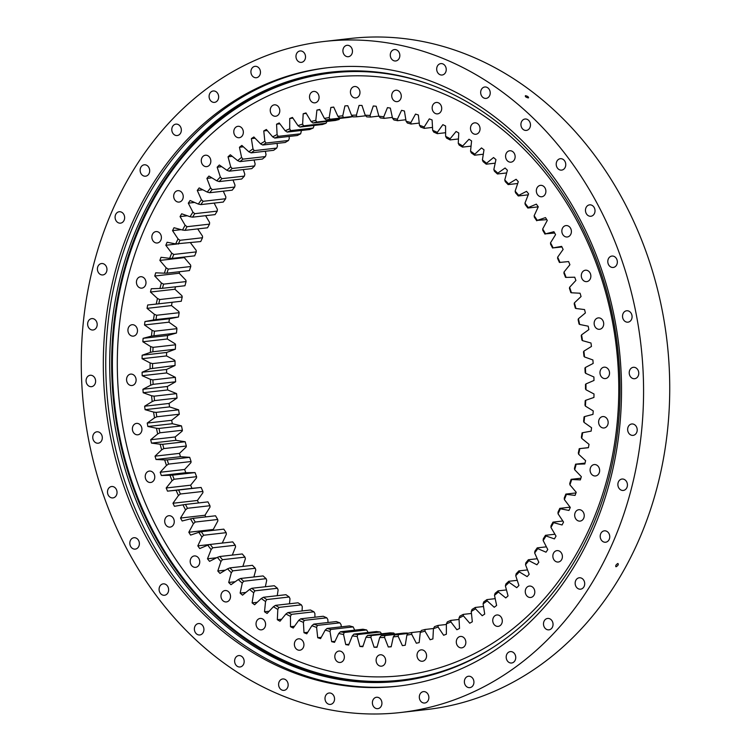 <?xml version="1.0" encoding="UTF-8"?>
<svg xmlns="http://www.w3.org/2000/svg" width="751" height="751" viewBox="0 0 751 751"><rect width="100%" height="100%" fill="white"/><g stroke="black" fill="none" stroke-linecap="round" stroke-linejoin="round"><path stroke-width="1.13" d="M291.435 614.356L313.927 611.802A259.996 215.856 83.5 0 1 310.473 610L287.98 612.553A259.996 215.856 -96.5 0 0 291.435 614.356L290.459 616.355A261.761 217.321 83.5 0 1 285.924 613.989L279.992 621.227A271.468 225.384 83.5 0 1 277.335 619.716L277.823 609.408A261.761 217.321 83.5 0 1 273.411 606.705L267.093 613.464A271.468 225.384 83.5 0 1 265.798 612.619A271.468 225.384 83.5 0 1 264.512 611.765L269.177 611.23M227.891 591.234A5.736 4.769 83.5 0 1 230.444 597.42A5.736 4.769 83.5 0 1 226.38 601.936A5.736 4.769 83.5 0 1 223.573 601.222A5.736 4.769 83.5 0 1 221.019 595.045A5.736 4.769 83.5 0 1 225.084 590.53A5.736 4.769 83.5 0 1 227.891 591.234M197.128 556.641A5.736 4.769 83.5 0 1 199.682 562.828A5.736 4.769 83.5 0 1 195.617 567.343A5.736 4.769 83.5 0 1 192.81 566.63A5.736 4.769 83.5 0 1 190.256 560.453A5.736 4.769 83.5 0 1 194.321 555.937A5.736 4.769 83.5 0 1 197.128 556.641M171.632 516.416A5.736 4.769 83.5 0 1 174.185 522.602A5.736 4.769 83.5 0 1 170.12 527.118A5.736 4.769 83.5 0 1 167.313 526.404A5.736 4.769 83.5 0 1 164.76 520.227A5.736 4.769 83.5 0 1 168.825 515.712A5.736 4.769 83.5 0 1 171.632 516.416M152.162 471.788A5.736 4.769 83.5 0 1 154.715 477.974A5.736 4.769 83.5 0 1 150.651 482.489A5.736 4.769 83.5 0 1 147.844 481.776A5.736 4.769 83.5 0 1 145.29 475.599A5.736 4.769 83.5 0 1 149.355 471.084A5.736 4.769 83.5 0 1 152.162 471.788M139.32 424.108A5.736 4.769 83.5 0 1 141.873 430.285A5.736 4.769 83.5 0 1 137.809 434.801A5.736 4.769 83.5 0 1 135.002 434.097A5.736 4.769 83.5 0 1 132.448 427.91A5.736 4.769 83.5 0 1 136.513 423.395A5.736 4.769 83.5 0 1 139.32 424.108M133.5 374.824A5.736 4.769 83.5 0 1 136.044 381.001A5.736 4.769 83.5 0 1 131.988 385.516A5.736 4.769 83.5 0 1 129.172 384.812A5.736 4.769 83.5 0 1 126.628 378.626A5.736 4.769 83.5 0 1 130.683 374.111A5.736 4.769 83.5 0 1 133.5 374.824M134.861 325.427A5.736 4.769 83.5 0 1 137.414 331.613A5.736 4.769 83.5 0 1 133.349 336.129A5.736 4.769 83.5 0 1 130.543 335.415A5.736 4.769 83.5 0 1 127.989 329.238A5.736 4.769 83.5 0 1 132.054 324.723A5.736 4.769 83.5 0 1 134.861 325.427M143.375 277.438A5.736 4.769 83.5 0 1 145.929 283.615A5.736 4.769 83.5 0 1 141.864 288.131A5.736 4.769 83.5 0 1 139.057 287.426A5.736 4.769 83.5 0 1 136.504 281.24A5.736 4.769 83.5 0 1 140.568 276.725A5.736 4.769 83.5 0 1 143.375 277.438M158.79 232.294A5.736 4.769 83.5 0 1 161.334 238.471A5.736 4.769 83.5 0 1 157.278 242.986A5.736 4.769 83.5 0 1 154.462 242.282A5.736 4.769 83.5 0 1 151.918 236.105A5.736 4.769 83.5 0 1 155.973 231.59A5.736 4.769 83.5 0 1 158.79 232.294M180.615 191.374A5.736 4.769 83.5 0 1 183.169 197.56A5.736 4.769 83.5 0 1 179.104 202.075A5.736 4.769 83.5 0 1 176.297 201.362A5.736 4.769 83.5 0 1 173.744 195.185A5.736 4.769 83.5 0 1 177.809 190.67A5.736 4.769 83.5 0 1 180.615 191.374M208.215 155.926A5.736 4.769 83.5 0 1 210.759 162.113A5.736 4.769 83.5 0 1 206.703 166.628A5.736 4.769 83.5 0 1 203.887 165.915A5.736 4.769 83.5 0 1 201.343 159.738A5.736 4.769 83.5 0 1 205.399 155.222A5.736 4.769 83.5 0 1 208.215 155.926M240.724 127.022A5.736 4.769 83.5 0 1 243.277 133.209A5.736 4.769 83.5 0 1 239.212 137.724A5.736 4.769 83.5 0 1 236.405 137.011A5.736 4.769 83.5 0 1 233.852 130.834A5.736 4.769 83.5 0 1 237.917 126.318A5.736 4.769 83.5 0 1 240.724 127.022M277.175 105.544A5.736 4.769 83.5 0 1 279.729 111.73A5.736 4.769 83.5 0 1 275.664 116.245A5.736 4.769 83.5 0 1 272.857 115.532A5.736 4.769 83.5 0 1 270.304 109.355A5.736 4.769 83.5 0 1 274.368 104.84A5.736 4.769 83.5 0 1 277.175 105.544M316.453 92.148A5.736 4.769 83.5 0 1 319.006 98.325A5.736 4.769 83.5 0 1 314.941 102.84A5.736 4.769 83.5 0 1 312.125 102.136A5.736 4.769 83.5 0 1 309.581 95.95A5.736 4.769 83.5 0 1 313.646 91.434A5.736 4.769 83.5 0 1 316.453 92.148M357.363 87.229A5.736 4.769 83.5 0 1 359.907 93.406A5.736 4.769 83.5 0 1 355.852 97.921A5.736 4.769 83.5 0 1 353.036 97.217A5.736 4.769 83.5 0 1 350.492 91.031A5.736 4.769 83.5 0 1 354.547 86.515A5.736 4.769 83.5 0 1 357.363 87.229M398.659 90.937A5.736 4.769 83.5 0 1 401.212 97.123A5.736 4.769 83.5 0 1 397.148 101.638A5.736 4.769 83.5 0 1 394.341 100.925A5.736 4.769 83.5 0 1 391.787 94.748A5.736 4.769 83.5 0 1 395.852 90.233A5.736 4.769 83.5 0 1 398.659 90.937M439.091 103.178A5.736 4.769 83.5 0 1 441.644 109.355A5.736 4.769 83.5 0 1 437.58 113.87A5.736 4.769 83.5 0 1 434.773 113.166A5.736 4.769 83.5 0 1 432.219 106.98A5.736 4.769 83.5 0 1 436.284 102.465A5.736 4.769 83.5 0 1 439.091 103.178M477.439 123.558A5.736 4.769 83.5 0 1 479.983 129.735A5.736 4.769 83.5 0 1 475.918 134.251A5.736 4.769 83.5 0 1 473.111 133.547A5.736 4.769 83.5 0 1 470.558 127.37A5.736 4.769 83.5 0 1 474.623 122.854A5.736 4.769 83.5 0 1 477.439 123.558M512.52 151.467A5.736 4.769 83.5 0 1 515.073 157.654A5.736 4.769 83.5 0 1 511.009 162.169A5.736 4.769 83.5 0 1 508.192 161.456A5.736 4.769 83.5 0 1 505.648 155.279A5.736 4.769 83.5 0 1 509.704 150.763A5.736 4.769 83.5 0 1 512.52 151.467M543.273 186.06A5.736 4.769 83.5 0 1 545.827 192.247A5.736 4.769 83.5 0 1 541.762 196.762A5.736 4.769 83.5 0 1 538.955 196.049A5.736 4.769 83.5 0 1 536.402 189.872A5.736 4.769 83.5 0 1 540.467 185.356A5.736 4.769 83.5 0 1 543.273 186.06M568.779 226.286A5.736 4.769 83.5 0 1 571.333 232.472A5.736 4.769 83.5 0 1 567.268 236.987A5.736 4.769 83.5 0 1 564.452 236.274A5.736 4.769 83.5 0 1 561.908 230.097A5.736 4.769 83.5 0 1 565.972 225.582A5.736 4.769 83.5 0 1 568.779 226.286M588.249 270.923A5.736 4.769 83.5 0 1 590.793 277.1A5.736 4.769 83.5 0 1 586.728 281.616A5.736 4.769 83.5 0 1 583.921 280.912A5.736 4.769 83.5 0 1 581.368 274.725A5.736 4.769 83.5 0 1 585.433 270.21A5.736 4.769 83.5 0 1 588.249 270.923M601.082 318.602A5.736 4.769 83.5 0 1 603.635 324.779A5.736 4.769 83.5 0 1 599.57 329.295A5.736 4.769 83.5 0 1 596.763 328.591A5.736 4.769 83.5 0 1 594.21 322.414A5.736 4.769 83.5 0 1 598.275 317.898A5.736 4.769 83.5 0 1 601.082 318.602M606.911 367.887A5.736 4.769 83.5 0 1 609.465 374.064A5.736 4.769 83.5 0 1 605.4 378.579A5.736 4.769 83.5 0 1 602.593 377.875A5.736 4.769 83.5 0 1 600.04 371.698A5.736 4.769 83.5 0 1 604.104 367.183A5.736 4.769 83.5 0 1 606.911 367.887M605.55 417.274A5.736 4.769 83.5 0 1 608.094 423.461A5.736 4.769 83.5 0 1 604.039 427.976A5.736 4.769 83.5 0 1 601.222 427.263A5.736 4.769 83.5 0 1 598.678 421.086A5.736 4.769 83.5 0 1 602.734 416.57A5.736 4.769 83.5 0 1 605.55 417.274M597.026 465.273A5.736 4.769 83.5 0 1 599.58 471.45A5.736 4.769 83.5 0 1 595.515 475.965A5.736 4.769 83.5 0 1 592.708 475.261A5.736 4.769 83.5 0 1 590.155 469.084A5.736 4.769 83.5 0 1 594.219 464.569A5.736 4.769 83.5 0 1 597.026 465.273M581.621 510.417A5.736 4.769 83.5 0 1 584.175 516.594A5.736 4.769 83.5 0 1 580.11 521.11A5.736 4.769 83.5 0 1 577.303 520.405A5.736 4.769 83.5 0 1 574.75 514.219A5.736 4.769 83.5 0 1 578.814 509.704A5.736 4.769 83.5 0 1 581.621 510.417M559.786 551.328A5.736 4.769 83.5 0 1 562.339 557.514A5.736 4.769 83.5 0 1 558.275 562.03A5.736 4.769 83.5 0 1 555.468 561.316A5.736 4.769 83.5 0 1 552.914 555.139A5.736 4.769 83.5 0 1 556.979 550.624A5.736 4.769 83.5 0 1 559.786 551.328M532.196 586.784A5.736 4.769 83.5 0 1 534.75 592.961A5.736 4.769 83.5 0 1 530.685 597.477A5.736 4.769 83.5 0 1 527.878 596.773A5.736 4.769 83.5 0 1 525.325 590.586A5.736 4.769 83.5 0 1 529.389 586.071A5.736 4.769 83.5 0 1 532.196 586.784M499.678 615.679A5.736 4.769 83.5 0 1 502.231 621.866A5.736 4.769 83.5 0 1 498.166 626.381A5.736 4.769 83.5 0 1 495.36 625.667A5.736 4.769 83.5 0 1 492.806 619.491A5.736 4.769 83.5 0 1 496.871 614.975A5.736 4.769 83.5 0 1 499.678 615.679M463.236 637.158A5.736 4.769 83.5 0 1 465.78 643.344A5.736 4.769 83.5 0 1 461.724 647.86A5.736 4.769 83.5 0 1 458.908 647.146A5.736 4.769 83.5 0 1 456.364 640.969A5.736 4.769 83.5 0 1 460.419 636.454A5.736 4.769 83.5 0 1 463.236 637.158M423.958 650.563A5.736 4.769 83.5 0 1 426.512 656.74A5.736 4.769 83.5 0 1 422.447 661.255A5.736 4.769 83.5 0 1 419.631 660.551A5.736 4.769 83.5 0 1 417.087 654.374A5.736 4.769 83.5 0 1 421.151 649.859A5.736 4.769 83.5 0 1 423.958 650.563M383.048 655.482A5.736 4.769 83.5 0 1 385.601 661.659A5.736 4.769 83.5 0 1 381.536 666.175A5.736 4.769 83.5 0 1 378.729 665.47A5.736 4.769 83.5 0 1 376.176 659.294A5.736 4.769 83.5 0 1 380.241 654.778A5.736 4.769 83.5 0 1 383.048 655.482M341.752 651.765A5.736 4.769 83.5 0 1 344.296 657.951A5.736 4.769 83.5 0 1 340.241 662.466A5.736 4.769 83.5 0 1 337.424 661.753A5.736 4.769 83.5 0 1 334.88 655.576A5.736 4.769 83.5 0 1 338.936 651.061A5.736 4.769 83.5 0 1 341.752 651.765M301.32 639.533A5.736 4.769 83.5 0 1 303.864 645.71A5.736 4.769 83.5 0 1 299.799 650.225A5.736 4.769 83.5 0 1 296.992 649.521A5.736 4.769 83.5 0 1 294.439 643.344A5.736 4.769 83.5 0 1 298.504 638.829A5.736 4.769 83.5 0 1 301.32 639.533M262.972 619.153A5.736 4.769 83.5 0 1 265.525 625.33A5.736 4.769 83.5 0 1 261.461 629.845A5.736 4.769 83.5 0 1 258.654 629.141A5.736 4.769 83.5 0 1 256.1 622.955A5.736 4.769 83.5 0 1 260.165 618.439A5.736 4.769 83.5 0 1 262.972 619.153M194.687 255.838A259.996 215.856 83.5 0 1 196.264 251.895L173.772 254.448A259.996 215.856 -96.5 0 0 172.195 258.391L194.687 255.838M189.421 270.585A259.996 215.856 83.5 0 1 190.782 266.521L168.29 269.083A259.996 215.856 -96.5 0 0 166.929 273.148L189.421 270.585M184.953 285.737A259.996 215.856 83.5 0 1 186.088 281.569L163.596 284.131A259.996 215.856 -96.5 0 0 162.46 288.3L184.953 285.737M181.291 301.245A259.996 215.856 83.5 0 1 182.202 296.983L159.71 299.546A259.996 215.856 -96.5 0 0 158.799 303.798L181.291 301.245M178.466 317.025A259.996 215.856 83.5 0 1 179.151 312.698L156.659 315.26A259.996 215.856 -96.5 0 0 155.973 319.588L178.466 317.025L169.407 318.771A271.468 225.384 83.5 0 0 168.956 322.179L176.532 327.567L176.936 328.656A259.996 215.856 83.5 0 0 176.476 333.04L151.477 336.11A261.761 217.321 83.5 0 1 152.077 330.346L154.443 331.219A259.996 215.856 -96.5 0 0 153.983 335.603M154.443 331.219L176.936 328.656M175.34 349.215A259.996 215.856 83.5 0 1 175.565 344.793L153.073 347.347A259.996 215.856 -96.5 0 0 152.847 351.768L175.34 349.215L166.609 352.463A271.468 225.384 83.5 0 0 166.525 355.927L174.561 360.161L175.039 361.043A259.996 215.856 83.5 0 0 175.049 365.484L150.116 368.779A261.761 217.321 83.5 0 1 150.106 362.94L152.547 363.597A259.996 215.856 -96.5 0 0 152.556 368.037M152.547 363.597L175.039 361.043M175.621 381.78A259.996 215.856 83.5 0 1 175.377 377.34L152.885 379.893A259.996 215.856 -96.5 0 0 153.129 384.343L175.621 381.78L167.37 386.483A271.468 225.384 83.5 0 0 167.651 389.947L176.569 393.618A259.996 215.856 83.5 0 0 177.039 398.049L154.546 400.612L152.19 401.569A261.761 217.321 83.5 0 1 151.571 395.739L154.077 396.181A259.996 215.856 -96.5 0 0 154.546 400.612M154.077 396.181L176.569 393.618M179.311 414.223A259.996 215.856 83.5 0 1 178.607 409.83L156.114 412.383A259.996 215.856 -96.5 0 0 156.818 416.786L179.311 414.223L171.679 420.297A271.468 225.384 83.5 0 0 172.317 423.714L181.479 425.892A259.996 215.856 83.5 0 0 182.409 430.239L159.916 432.792L157.672 433.965A261.761 217.321 83.5 0 1 156.452 428.239L158.987 428.445A259.996 215.856 -96.5 0 0 159.916 432.792M158.987 428.445L181.479 425.892M196.612 476.688A259.996 215.856 83.5 0 1 195.025 472.595L172.533 475.148A259.996 215.856 -96.5 0 0 174.119 479.251L196.612 476.688L196.518 477.908L190.632 485.193A271.468 225.384 83.5 0 0 191.956 488.357L201.118 487.455A259.996 215.856 83.5 0 0 202.911 491.436L180.418 493.998L178.447 495.519A261.761 217.321 83.5 0 1 176.081 490.281L178.625 490.018A259.996 215.856 -96.5 0 0 180.418 493.998M186.342 446.028A259.996 215.856 83.5 0 1 185.187 441.748L162.695 444.301A259.996 215.856 -96.5 0 0 163.849 448.582L186.342 446.028L186.107 447.07L179.48 453.379A271.468 225.384 83.5 0 0 180.465 456.692L189.712 457.331L167.22 459.894A259.996 215.856 -96.5 0 0 168.59 464.09L191.083 461.527A259.996 215.856 83.5 0 1 189.712 457.331M178.625 490.018L201.118 487.455M209.951 505.723A259.996 215.856 83.5 0 1 207.961 501.875L185.469 504.437A259.996 215.856 -96.5 0 0 187.459 508.286L209.951 505.723L210.017 507.103L204.967 515.261A271.468 225.384 83.5 0 0 205.868 516.885M217.715 519.485A259.996 215.856 83.5 0 1 215.528 515.787L193.035 518.35A259.996 215.856 -96.5 0 0 195.222 522.048L217.715 519.485L217.856 520.931L213.265 529.474A271.468 225.384 83.5 0 0 213.763 530.281M226.164 532.675A259.996 215.856 83.5 0 1 223.798 529.145L201.306 531.699A259.996 215.856 -96.5 0 0 203.671 535.238L226.164 532.675L226.389 534.186L222.268 543.067M235.26 545.235A259.996 215.856 83.5 0 1 232.716 541.884L210.224 544.437A259.996 215.856 -96.5 0 0 212.768 547.798L235.26 545.235L235.579 546.812L232.303 555.092M244.976 557.129A259.996 215.856 83.5 0 1 242.273 553.956L219.78 556.51A259.996 215.856 -96.5 0 0 222.484 559.683L244.976 557.129L245.38 558.744L242.845 566.404M255.274 568.282A259.996 215.856 83.5 0 1 252.411 565.315L229.919 567.878A259.996 215.856 -96.5 0 0 232.782 570.844L255.274 568.282L255.772 569.953L253.876 576.975M266.107 578.674A259.996 215.856 83.5 0 1 263.103 575.923L240.611 578.486A259.996 215.856 -96.5 0 0 243.615 581.236L266.107 578.674L266.699 580.382L265.347 586.747M277.429 588.258A259.996 215.856 83.5 0 1 274.293 585.733L251.801 588.286A259.996 215.856 -96.5 0 0 254.936 590.821L277.429 588.258L278.123 589.995L277.232 595.693M462.503 147.112A259.996 215.856 -96.5 0 0 459.143 145.065L458.26 143.291A261.761 217.321 83.5 0 1 462.682 145.994L462.503 147.112L471.046 146.145M450.065 139.921A259.996 215.856 -96.5 0 0 446.61 138.118L445.625 136.344A261.761 217.321 83.5 0 1 450.168 138.71L450.065 139.921L458.467 138.963M437.298 133.659A259.996 215.856 -96.5 0 0 433.768 132.11L432.679 130.336A261.761 217.321 83.5 0 1 437.326 132.364L437.298 133.659L445.606 132.711M424.259 128.355A259.996 215.856 -96.5 0 0 420.673 127.079L419.49 125.304A261.761 217.321 83.5 0 1 424.212 126.985L424.259 128.355L432.52 127.417M411.013 124.028A259.996 215.856 -96.5 0 0 407.371 123.014L406.084 121.258A261.761 217.321 83.5 0 1 410.881 122.582L411.013 124.028L419.246 123.089M397.598 120.695A259.996 215.856 -96.5 0 0 393.918 119.963L392.538 118.226A261.761 217.321 83.5 0 1 397.382 119.193L397.598 120.695L405.84 119.756M384.061 118.367A259.996 215.856 -96.5 0 0 380.363 117.916L378.889 116.208A261.761 217.321 83.5 0 1 383.761 116.809L384.061 118.367L392.36 117.428M370.478 117.062A259.996 215.856 -96.5 0 0 366.77 116.884L365.202 115.213A261.761 217.321 83.5 0 1 370.083 115.447L370.478 117.062L378.861 116.114M356.885 116.781A259.996 215.856 -96.5 0 0 353.177 116.884L351.524 115.26A261.761 217.321 83.5 0 1 356.396 115.128L356.885 116.781L365.728 115.776M343.329 117.522A259.996 215.856 -96.5 0 0 339.659 117.907L337.912 116.33A261.761 217.321 83.5 0 1 342.747 115.832L343.329 117.522L352.745 116.452M322.479 124.488A259.996 215.856 83.5 0 1 326 123.286L303.507 125.849A259.996 215.856 -96.5 0 0 299.987 127.05L322.479 124.488M316.593 122.066L339.086 119.503A259.996 215.856 83.5 0 0 335.5 120.442L313.007 122.995L311.092 121.54A261.761 217.321 83.5 0 1 315.814 120.31L316.593 122.066A259.996 215.856 -96.5 0 0 313.007 122.995M329.886 119.287L352.379 116.734A259.996 215.856 83.5 0 0 348.736 117.391L326.244 119.944L324.413 118.423A261.761 217.321 83.5 0 1 329.21 117.56L329.886 119.287A259.996 215.856 -96.5 0 0 326.244 119.944M297.312 135.518A259.996 215.856 83.5 0 1 300.663 133.791L278.17 136.353A259.996 215.856 -96.5 0 0 274.819 138.081L297.312 135.518M290.684 130.618L313.176 128.055A259.996 215.856 83.5 0 0 309.731 129.529L287.239 132.082L285.173 130.768A261.761 217.321 83.5 0 1 289.708 128.834L290.684 130.618A259.996 215.856 -96.5 0 0 287.239 132.082M285.258 142.465A259.996 215.856 83.5 0 1 288.506 140.475L266.014 143.037A259.996 215.856 -96.5 0 0 262.766 145.018L285.258 142.465M273.627 150.313A259.996 215.856 83.5 0 1 276.753 148.078L254.26 150.641A259.996 215.856 -96.5 0 0 251.134 152.866L273.627 150.313M262.456 159.043A259.996 215.856 83.5 0 1 265.45 156.574L242.958 159.137A259.996 215.856 -96.5 0 0 239.963 161.606L262.456 159.043M251.801 168.618A259.996 215.856 83.5 0 1 254.655 165.924L232.162 168.487A259.996 215.856 -96.5 0 0 229.308 171.181L251.801 168.618M241.691 179.01A259.996 215.856 83.5 0 1 244.394 176.1L221.902 178.663A259.996 215.856 -96.5 0 0 219.198 181.573L241.691 179.01M232.172 190.163A259.996 215.856 83.5 0 1 234.706 187.055L212.214 189.609A259.996 215.856 -96.5 0 0 209.679 192.725L232.172 190.163M223.291 202.047A259.996 215.856 83.5 0 1 225.647 198.743L203.155 201.296A259.996 215.856 -96.5 0 0 200.799 204.61L223.291 202.047M215.068 214.608A259.996 215.856 83.5 0 1 217.236 211.115L194.744 213.678A259.996 215.856 -96.5 0 0 192.575 217.161L215.068 214.608M207.539 227.788A259.996 215.856 83.5 0 1 209.52 224.136L187.027 226.699A259.996 215.856 -96.5 0 0 185.046 230.35L207.539 227.788M180.024 240.301L202.517 237.748A259.996 215.856 83.5 0 0 200.742 241.55L175.706 243.915A261.761 217.321 83.5 0 1 178.043 238.912L180.024 240.301A259.996 215.856 -96.5 0 0 178.25 244.113M571.117 479.335L571.708 479.514A261.761 217.321 83.5 0 1 569.925 484.855L569.756 483.391A259.996 215.856 -96.5 0 0 571.117 479.335L580.87 478.218M575.585 464.174L576.186 464.24A261.761 217.321 83.5 0 1 574.684 469.722L574.449 468.342A259.996 215.856 -96.5 0 0 575.585 464.174L585.02 463.104M579.246 448.676L579.828 448.619A261.761 217.321 83.5 0 1 578.627 454.224L578.326 452.928A259.996 215.856 -96.5 0 0 579.246 448.676L588.418 447.634M581.387 437.213A259.996 215.856 -96.5 0 0 582.072 432.886L582.645 432.707A261.761 217.321 83.5 0 1 581.734 438.406L581.387 437.213M583.602 421.255A259.996 215.856 -96.5 0 0 584.062 416.871L584.607 416.58A261.761 217.321 83.5 0 1 584.006 422.353L583.602 421.255M584.973 405.127A259.996 215.856 -96.5 0 0 585.198 400.705L585.714 400.292A261.761 217.321 83.5 0 1 585.423 406.113L584.973 405.127M585.489 388.877A259.996 215.856 -96.5 0 0 585.48 384.437L585.968 383.911A261.761 217.321 83.5 0 1 585.977 389.76L585.489 388.877M585.151 372.58A259.996 215.856 -96.5 0 0 584.916 368.131L585.358 367.502A261.761 217.321 83.5 0 1 585.677 373.35L585.151 372.58M583.968 356.293A259.996 215.856 -96.5 0 0 583.499 351.862L583.893 351.13A261.761 217.321 83.5 0 1 584.513 356.95L583.968 356.293M575.341 308.173A259.996 215.856 -96.5 0 0 574.196 303.892L574.421 302.85A261.761 217.321 83.5 0 1 575.942 308.483L575.341 308.173M579.049 324.028A259.996 215.856 -96.5 0 0 578.12 319.682L578.42 318.734A261.761 217.321 83.5 0 1 579.641 324.451L579.049 324.028M581.931 340.09A259.996 215.856 -96.5 0 0 581.227 335.688L581.574 334.852A261.761 217.321 83.5 0 1 582.504 340.635L581.931 340.09M565.512 277.326A259.996 215.856 -96.5 0 0 563.926 273.233L564.02 272.012A261.761 217.321 83.5 0 1 566.104 277.401L565.512 277.326M570.826 292.58A259.996 215.856 -96.5 0 0 569.455 288.384L569.624 287.257A261.761 217.321 83.5 0 1 571.427 292.777L570.826 292.58M559.42 262.456A259.996 215.856 -96.5 0 0 557.627 258.475L557.646 257.18A261.761 217.321 83.5 0 1 560.002 262.409L559.42 262.456M552.576 248.037A259.996 215.856 -96.5 0 0 550.577 244.188L550.521 242.817A261.761 217.321 83.5 0 1 553.14 247.877L561.926 246.976M545.001 234.124A259.996 215.856 -96.5 0 0 542.823 230.426L542.682 228.98A261.761 217.321 83.5 0 1 545.555 233.843L554.67 233.026M536.74 220.775A259.996 215.856 -96.5 0 0 534.374 217.236L534.149 215.725A261.761 217.321 83.5 0 1 537.265 220.381L546.766 219.63M527.812 208.036A259.996 215.856 -96.5 0 0 525.268 204.676L524.958 203.108A261.761 217.321 83.5 0 1 528.31 207.529L527.812 208.036L538.26 206.844L534.149 215.725M518.265 195.964A259.996 215.856 -96.5 0 0 515.552 192.791L515.148 191.167A261.761 217.321 83.5 0 1 518.716 195.344L518.265 195.964L528.235 194.828M508.127 184.596A259.996 215.856 -96.5 0 0 505.263 181.629L504.766 179.968A261.761 217.321 83.5 0 1 508.53 183.873L508.127 184.596L517.683 183.507M497.434 173.988A259.996 215.856 -96.5 0 0 494.43 171.237L493.839 169.538A261.761 217.321 83.5 0 1 497.791 173.162L497.434 173.988L506.662 172.946M486.235 164.187A259.996 215.856 -96.5 0 0 483.109 161.653L482.414 159.925A261.761 217.321 83.5 0 1 486.535 163.249L486.235 164.187L495.191 163.164M462.682 145.994L468.99 139.235A271.468 225.384 83.5 0 1 471.581 140.935L470.539 151.158L471.328 152.913A259.996 215.856 -96.5 0 1 474.585 155.213L483.306 154.218M326.769 617.801A259.996 215.856 83.5 0 1 323.24 616.261L300.747 618.815A259.996 215.856 -96.5 0 0 304.277 620.364L326.769 617.801L327.849 619.575L328.018 622.504M339.865 622.842A259.996 215.856 83.5 0 1 336.27 621.565L313.777 624.119A259.996 215.856 -96.5 0 0 317.373 625.395L339.865 622.842L341.048 624.616L341.292 626.822M353.167 626.897A259.996 215.856 83.5 0 1 349.525 625.893L327.032 628.446A259.996 215.856 -96.5 0 0 330.675 629.46L353.167 626.897L354.697 630.155M366.619 629.958A259.996 215.856 83.5 0 1 362.94 629.225L340.447 631.779A259.996 215.856 -96.5 0 0 344.127 632.511L366.619 629.958L368.168 632.492M380.175 632.004A259.996 215.856 83.5 0 1 376.467 631.544L353.974 634.107A259.996 215.856 -96.5 0 0 357.683 634.557L380.175 632.004L381.668 633.806M393.768 633.027A259.996 215.856 83.5 0 1 390.06 632.849L367.568 635.412A259.996 215.856 -96.5 0 0 371.276 635.59L393.768 633.027L395.336 634.698M407.352 633.027A259.996 215.856 83.5 0 1 403.653 633.131L381.161 635.693A259.996 215.856 -96.5 0 0 384.859 635.59L407.352 633.027L407.793 633.459M407.99 633.44L394.707 634.952A259.996 215.856 -96.5 0 0 398.387 634.567L407.962 633.478M411.801 632.53L411.67 634.276A261.761 217.321 83.5 0 1 406.882 635.139L408.159 633.187A259.996 215.856 -96.5 0 0 411.801 632.53L420.795 631.507M450.807 620.392L450.91 621.931A261.761 217.321 83.5 0 1 446.376 623.856L447.361 621.856A259.996 215.856 -96.5 0 0 450.807 620.392L459.058 619.453M425.038 629.479L424.991 631.159A261.761 217.321 83.5 0 1 420.269 632.38L421.442 630.408A259.996 215.856 -96.5 0 0 425.038 629.479L433.505 628.512M438.058 625.423L438.086 627.038A261.761 217.321 83.5 0 1 433.449 628.615L434.529 626.625A259.996 215.856 -96.5 0 0 438.058 625.423L446.376 624.475M463.226 614.393L463.405 615.848A261.761 217.321 83.5 0 1 458.992 618.12L459.875 616.12A259.996 215.856 -96.5 0 0 463.226 614.393L471.459 613.454M475.28 607.456L475.524 608.826A261.761 217.321 83.5 0 1 471.252 611.436L472.032 609.437A259.996 215.856 -96.5 0 0 475.28 607.456L483.522 606.517M486.911 599.608L487.211 600.884A261.761 217.321 83.5 0 1 483.1 603.813L483.785 601.833A259.996 215.856 -96.5 0 0 486.911 599.608L495.2 598.66M498.082 590.868L498.439 592.051A261.761 217.321 83.5 0 1 494.496 595.299L495.087 593.337A259.996 215.856 -96.5 0 0 498.082 590.868L506.456 589.92M508.737 581.293L509.15 582.372A261.761 217.321 83.5 0 1 505.395 585.921L505.883 583.987A259.996 215.856 -96.5 0 0 508.737 581.293L517.242 580.326M518.847 570.901L519.298 571.887A261.761 217.321 83.5 0 1 515.749 575.717L516.144 573.811A259.996 215.856 -96.5 0 0 518.847 570.901L527.512 569.915M528.357 559.748L528.854 560.622A261.761 217.321 83.5 0 1 525.522 564.724L525.822 562.865A259.996 215.856 -96.5 0 0 528.357 559.748L537.237 558.735M537.247 547.864L537.772 548.624A261.761 217.321 83.5 0 1 534.665 552.98L534.89 551.178A259.996 215.856 -96.5 0 0 537.247 547.864L546.39 546.831M545.47 535.313L546.024 535.961A261.761 217.321 83.5 0 1 543.161 540.551L543.292 538.796A259.996 215.856 -96.5 0 0 545.47 535.313L554.933 534.233M552.999 522.123L553.571 522.658A261.761 217.321 83.5 0 1 550.962 527.465L551.018 525.775A259.996 215.856 -96.5 0 0 552.999 522.123L562.846 521.006M559.795 508.361L560.387 508.774A261.761 217.321 83.5 0 1 558.04 513.787L558.012 512.173A259.996 215.856 -96.5 0 0 559.795 508.361L570.103 507.188M565.841 494.083L566.442 494.374A261.761 217.321 83.5 0 1 564.367 499.565L564.273 498.026A259.996 215.856 -96.5 0 0 565.841 494.083L575.989 492.928M172.195 258.391L169.651 258.316A261.761 217.321 83.5 0 1 171.716 253.134L173.772 254.448M166.929 273.148L164.375 273.186A261.761 217.321 83.5 0 1 166.159 267.835L168.29 269.083M162.46 288.3L159.907 288.459A261.761 217.321 83.5 0 1 161.399 282.977L163.596 284.131M158.799 303.798L156.255 304.08A261.761 217.321 83.5 0 1 157.466 298.476L159.71 299.546M155.973 319.588L153.448 319.982A261.761 217.321 83.5 0 1 154.349 314.284L156.659 315.26M152.847 351.768L150.369 352.397A261.761 217.321 83.5 0 1 150.669 346.587L153.073 347.347M153.129 384.343L150.726 385.197A261.761 217.321 83.5 0 1 150.407 379.349L152.885 379.893M156.818 416.786L154.509 417.847A261.761 217.321 83.5 0 1 153.589 412.064L156.114 412.383M174.119 479.251L172.063 480.687A261.761 217.321 83.5 0 1 169.979 475.299L172.533 475.148M163.849 448.582L161.662 449.849A261.761 217.321 83.5 0 1 160.141 444.216L162.695 444.301M168.59 464.09L166.469 465.442A261.761 217.321 83.5 0 1 164.666 459.922L167.22 459.894M187.459 508.286L185.563 509.882A261.761 217.321 83.5 0 1 182.944 504.822L185.469 504.437M195.222 522.048L193.411 523.719A261.761 217.321 83.5 0 1 190.529 518.847L193.035 518.35M203.671 535.238L201.944 536.974A261.761 217.321 83.5 0 1 198.827 532.318L201.306 531.699M212.768 547.798L211.125 549.591A261.761 217.321 83.5 0 1 207.783 545.17L210.224 544.437M222.484 559.683L220.935 561.523A261.761 217.321 83.5 0 1 217.368 557.355L219.78 556.51M232.782 570.844L231.327 572.731A261.761 217.321 83.5 0 1 227.553 568.826L229.919 567.878M243.615 581.236L242.254 583.161A261.761 217.321 83.5 0 1 238.292 579.537L240.611 578.486M254.936 590.821L253.669 592.774A261.761 217.321 83.5 0 1 249.548 589.441L251.801 588.286M299.987 127.05L297.997 125.661A261.761 217.321 83.5 0 1 302.634 124.075L303.507 125.849M274.819 138.081L272.679 136.851A261.761 217.321 83.5 0 1 277.091 134.57L278.17 136.353M262.766 145.018L260.569 143.873A261.761 217.321 83.5 0 1 264.84 141.263L266.014 143.037M251.134 152.866L248.872 151.815A261.761 217.321 83.5 0 1 252.984 148.876L254.26 150.641M239.963 161.606L237.645 160.639A261.761 217.321 83.5 0 1 241.587 157.4L242.958 159.137M229.308 171.181L226.943 170.317A261.761 217.321 83.5 0 1 230.698 166.778L232.162 168.487M219.198 181.573L216.786 180.813A261.761 217.321 83.5 0 1 220.343 176.983L221.902 178.663M209.679 192.725L207.238 192.078A261.761 217.321 83.5 0 1 210.571 187.975L212.214 189.609M200.799 204.61L198.32 204.065A261.761 217.321 83.5 0 1 201.418 199.71L203.155 201.296M192.575 217.161L190.069 216.739A261.761 217.321 83.5 0 1 192.923 212.148L194.744 213.678M185.046 230.35L182.521 230.041A261.761 217.321 83.5 0 1 185.121 225.234L187.027 226.699M470.539 151.158A261.761 217.321 83.5 0 1 474.82 154.18L474.585 155.213M287.98 612.553L285.924 613.989M304.277 620.364L303.404 622.363A261.761 217.321 83.5 0 1 298.757 620.335L300.747 618.815M317.373 625.395L316.603 627.395A261.761 217.321 83.5 0 1 311.872 625.714L313.777 624.119M330.675 629.46L329.999 631.441A261.761 217.321 83.5 0 1 325.202 630.108L327.032 628.446M344.127 632.511L343.554 634.473A261.761 217.321 83.5 0 1 338.71 633.506L340.447 631.779M357.683 634.557L357.194 636.491A261.761 217.321 83.5 0 1 352.322 635.89L353.974 634.107M371.276 635.59L370.891 637.477A261.761 217.321 83.5 0 1 366.009 637.242L367.568 635.412M384.859 635.59L384.568 637.439A261.761 217.321 83.5 0 1 379.696 637.571L381.161 635.693M398.387 634.567L398.18 636.369A261.761 217.321 83.5 0 1 393.336 636.867L394.707 634.952M190.435 242.723L196.161 250.346L196.264 251.895M166.159 267.835L159.869 260.419L184.314 257.64L190.613 265.056L190.782 266.521M161.399 282.977L154.753 276.021L179.198 273.242L185.854 280.189L186.088 281.569M157.466 298.476L150.472 292.026L174.927 289.248L181.911 295.697L182.202 296.983M154.349 314.284L147.055 308.361L171.5 305.573L178.794 311.505L179.151 312.698M150.669 346.587L142.85 341.761L167.295 338.983A271.468 225.384 83.5 0 1 167.567 335.537L176.476 333.04M167.295 338.983L175.114 343.798L175.565 344.793M150.407 379.349L142.192 375.716L166.638 372.937A271.468 225.384 83.5 0 1 166.544 369.464L175.049 365.484M166.638 372.937L175.377 377.34M153.589 412.064L145.093 409.68L169.548 406.901A271.468 225.384 83.5 0 1 169.088 403.447L177.039 398.049M169.548 406.901L178.607 409.83M160.141 444.216L151.514 443.118L175.969 440.33A271.468 225.384 83.5 0 1 175.152 436.96L182.118 431.177L182.409 430.239M169.979 475.299L161.352 475.496L185.797 472.717L195.025 472.595M175.969 440.33L185.187 441.748M185.797 472.717A271.468 225.384 83.5 0 1 184.643 469.478L190.914 462.663L191.083 461.527M198.602 502.945A271.468 225.384 83.5 0 1 197.419 500.476L202.892 492.74L202.911 491.436M327.079 121.296L326 123.286M339.743 118.414L339.086 119.503M301.47 130.467L300.663 133.791M314.162 125.436L313.176 128.055M289.079 136.457L289.285 138.484L288.506 140.475M277.016 143.394L277.438 146.098L276.753 148.078M265.328 151.251L266.042 154.612L265.45 156.574M254.082 159.991L255.143 164L254.655 165.924M243.296 169.585L244.788 174.204L244.394 176.1M233.026 179.996L235.016 185.197L234.706 187.055M223.291 191.176L225.863 196.931L225.647 198.743M214.148 203.089L217.377 209.369L217.236 211.115M205.605 215.678L209.576 222.446L209.52 224.136M197.691 228.914L202.498 236.124L202.517 237.748M314.922 617.2L314.913 613.576L313.927 611.802M289.21 596.998A259.996 215.856 83.5 0 1 285.953 594.698L263.46 597.261A259.996 215.856 -96.5 0 0 266.718 599.561L289.21 596.998L289.999 598.754L289.482 603.776M266.718 599.561L265.544 601.532A261.761 217.321 83.5 0 1 261.264 598.509L263.46 597.261M278.893 607.409A259.996 215.856 -96.5 0 1 275.542 605.362L298.034 602.8A259.996 215.856 83.5 0 0 301.386 604.855L278.893 607.409L277.823 609.408M171.716 253.134L165.811 245.277A271.468 225.384 83.5 0 1 167.116 242.244L175.706 243.915M182.521 230.041L174.016 227.722A271.468 225.384 83.5 0 0 172.542 230.641L178.043 238.912M190.069 216.739L181.676 213.791A271.468 225.384 83.5 0 0 180.052 216.588L185.121 225.234M198.32 204.065L190.078 200.508A271.468 225.384 83.5 0 0 188.304 203.164L192.923 212.148M207.238 192.078L199.175 187.91A271.468 225.384 83.5 0 0 197.269 190.425L201.418 199.71M216.786 180.813L208.947 176.063A271.468 225.384 83.5 0 0 206.9 178.419L210.571 187.975M226.943 170.317L219.339 164.995A271.468 225.384 83.5 0 0 217.17 167.191L220.343 176.983M237.645 160.639L230.322 154.772A271.468 225.384 83.5 0 0 228.041 156.79L230.698 166.778M248.872 151.815L241.85 145.422A271.468 225.384 83.5 0 0 239.456 147.252L241.587 157.4M260.569 143.873L253.876 136.973A271.468 225.384 83.5 0 0 251.378 138.625L252.984 148.876M272.679 136.851L266.352 129.482A271.468 225.384 83.5 0 0 263.77 130.937L264.84 141.263M285.173 130.768L279.222 122.957A271.468 225.384 83.5 0 0 276.565 124.206L277.091 134.57M297.997 125.661L292.449 117.438A271.468 225.384 83.5 0 0 289.726 118.48L289.708 128.834M311.092 121.54L305.976 112.941A271.468 225.384 83.5 0 0 303.188 113.767L302.634 124.075M324.413 118.423L319.748 109.477A271.468 225.384 83.5 0 0 316.913 110.097L315.814 120.31M337.912 116.33L333.707 107.064A271.468 225.384 83.5 0 0 330.844 107.477L329.21 117.56M351.524 115.26L347.797 105.722A271.468 225.384 83.5 0 0 344.916 105.91L342.747 115.832M365.202 115.213L361.973 105.45A271.468 225.384 83.5 0 0 359.081 105.412L356.396 115.128M378.889 116.208L376.176 106.238A271.468 225.384 83.5 0 0 373.275 105.994L370.083 115.447M392.538 118.226L390.342 108.097A271.468 225.384 83.5 0 0 387.46 107.628L383.761 116.809M406.084 121.258L404.423 111.017A271.468 225.384 83.5 0 0 401.56 110.331L397.382 119.193M419.49 125.304L418.354 114.978A271.468 225.384 83.5 0 0 415.528 114.086L410.881 122.582M432.679 130.336L432.097 119.972A271.468 225.384 83.5 0 0 429.309 118.874L424.212 126.985M445.625 136.344L445.578 125.98A271.468 225.384 83.5 0 0 442.846 124.675L437.326 132.364M458.26 143.291L458.758 132.974A271.468 225.384 83.5 0 0 456.092 131.472L450.168 138.71M482.414 159.925L483.991 149.815A271.468 225.384 83.5 0 0 481.494 147.928L474.82 154.18M493.839 169.538L495.942 159.597A271.468 225.384 83.5 0 0 493.538 157.532L486.535 163.249M504.766 179.968L507.394 170.233A271.468 225.384 83.5 0 0 505.094 167.999L497.791 173.162M515.148 191.167L518.293 181.676A271.468 225.384 83.5 0 0 516.115 179.282L508.53 183.873M524.958 203.108L528.601 193.899A271.468 225.384 83.5 0 0 526.545 191.345L518.716 195.344M538.27 206.835A271.468 225.384 83.5 0 0 536.355 204.141L528.31 207.529M542.682 228.98L547.272 220.437A271.468 225.384 83.5 0 0 545.489 217.612L537.265 220.381M550.521 242.817L555.571 234.659A271.468 225.384 83.5 0 0 553.928 231.712L545.555 233.843M557.646 257.18L563.119 249.435A271.468 225.384 83.5 0 0 561.645 246.375L553.14 247.877M564.02 272.012L569.906 264.718A271.468 225.384 83.5 0 0 568.582 261.564L560.002 262.409M569.624 287.257L575.895 280.442A271.468 225.384 83.5 0 0 574.731 277.203L566.104 277.401M574.421 302.85L581.058 296.542A271.468 225.384 83.5 0 0 580.072 293.228L571.427 292.777M578.42 318.734L585.386 312.951A271.468 225.384 83.5 0 0 584.569 309.581L575.942 308.483M581.574 334.852L588.85 329.623A271.468 225.384 83.5 0 0 588.211 326.197L579.641 324.451M583.893 351.13L591.45 346.464A271.468 225.384 83.5 0 0 590.99 343.019L582.504 340.635M585.358 367.502L593.168 363.437A271.468 225.384 83.5 0 0 592.886 359.964L584.513 356.95M585.968 383.911L593.994 380.457A271.468 225.384 83.5 0 0 593.9 376.983L585.677 373.35M585.714 400.292L593.928 397.457A271.468 225.384 83.5 0 0 594.013 393.993L585.977 389.76M584.607 416.58L592.971 414.374A271.468 225.384 83.5 0 0 593.243 410.928L585.423 406.113M582.645 432.707L591.131 431.14A271.468 225.384 83.5 0 0 591.572 427.732L584.006 422.353M579.828 448.619L588.399 447.699A271.468 225.384 83.5 0 0 589.028 444.339L581.734 438.406M576.186 464.24L584.813 463.968A271.468 225.384 83.5 0 0 585.611 460.673L578.627 454.224M571.708 479.514L580.363 479.889A271.468 225.384 83.5 0 0 581.34 476.669L574.684 469.722M566.442 494.374L575.069 495.407A271.468 225.384 83.5 0 0 576.214 492.28L569.925 484.855M560.387 508.774L568.967 510.455A271.468 225.384 83.5 0 0 570.281 507.423L564.367 499.565M553.571 522.658L562.067 524.968A271.468 225.384 83.5 0 0 563.541 522.058L558.04 513.787M546.024 535.961L554.407 538.899A271.468 225.384 83.5 0 0 556.031 536.111L550.962 527.465M537.772 548.624L546.005 552.192A271.468 225.384 83.5 0 0 547.779 549.535L543.161 540.551M528.854 560.622L536.909 564.79A271.468 225.384 83.5 0 0 538.824 562.274L534.665 552.98M519.298 571.887L527.136 576.637A271.468 225.384 83.5 0 0 529.183 574.28L525.522 564.724M509.15 582.372L516.744 587.695A271.468 225.384 83.5 0 0 518.913 585.508L515.749 575.717M498.439 592.051L505.761 597.927A271.468 225.384 83.5 0 0 508.052 595.909L505.395 585.921M487.211 600.884L494.233 607.277A271.468 225.384 83.5 0 0 496.627 605.447L494.496 595.299M475.524 608.826L482.217 615.717A271.468 225.384 83.5 0 0 484.705 614.074L483.1 603.813M463.405 615.848L469.741 623.217A271.468 225.384 83.5 0 0 472.323 621.762L471.252 611.436M450.91 621.931L456.861 629.742A271.468 225.384 83.5 0 0 459.518 628.484L458.992 618.12M438.086 627.038L443.634 635.262A271.468 225.384 83.5 0 0 446.366 634.22L446.376 623.856M424.991 631.159L430.116 639.758A271.468 225.384 83.5 0 0 432.895 638.923L433.449 628.615M411.67 634.276L416.345 643.222A271.468 225.384 83.5 0 0 419.171 642.603L420.269 632.38M398.18 636.369L402.386 645.625A271.468 225.384 83.5 0 0 405.249 645.222L406.882 635.139M384.568 637.439L388.286 646.977A271.468 225.384 83.5 0 0 391.177 646.789L393.336 636.867M370.891 637.477L374.111 647.249A271.468 225.384 83.5 0 0 377.011 647.278L379.696 637.571M357.194 636.491L359.917 646.461A271.468 225.384 83.5 0 0 362.808 646.705L366.009 637.242M343.554 634.473L345.742 644.602A271.468 225.384 83.5 0 0 348.633 645.062L352.322 635.89M329.999 631.441L331.67 641.683A271.468 225.384 83.5 0 0 334.533 642.358L338.71 633.506M316.603 627.395L317.729 637.721A271.468 225.384 83.5 0 0 320.564 638.613L325.202 630.108M303.404 622.363L303.995 632.717A271.468 225.384 83.5 0 0 306.774 633.825L311.872 625.714M290.459 616.355L290.506 626.719A271.468 225.384 83.5 0 0 293.237 628.024L298.757 620.335M264.512 611.765L265.544 601.532M253.669 592.774L252.101 602.875A271.468 225.384 83.5 0 0 254.598 604.762L261.264 598.509M242.254 583.161L240.142 593.102A271.468 225.384 83.5 0 0 242.545 595.168L249.548 589.441M231.327 572.731L228.698 582.466A271.468 225.384 83.5 0 0 230.989 584.7L238.292 579.537M220.935 561.523L217.799 571.013A271.468 225.384 83.5 0 0 219.968 573.417L227.553 568.826M211.125 549.591L207.492 558.8A271.468 225.384 83.5 0 0 209.538 561.354L217.368 557.355M201.944 536.974L197.813 545.864A271.468 225.384 83.5 0 0 199.738 548.559L207.783 545.17M193.411 523.719L188.811 532.262A271.468 225.384 83.5 0 0 190.594 535.087L198.827 532.318M185.563 509.882L180.522 518.04A271.468 225.384 83.5 0 0 182.155 520.987L190.529 518.847M178.447 495.519L172.965 503.254A271.468 225.384 83.5 0 0 174.448 506.315L182.944 504.822M172.063 480.687L166.187 487.981A271.468 225.384 83.5 0 0 167.501 491.135L176.081 490.281M161.352 475.496A271.468 225.384 83.5 0 1 160.198 472.257L166.469 465.442M161.662 449.849L155.025 456.157A271.468 225.384 83.5 0 0 156.011 459.471L164.666 459.922M151.514 443.118A271.468 225.384 83.5 0 1 150.698 439.739L157.672 433.965M154.509 417.847L147.234 423.076A271.468 225.384 83.5 0 0 147.872 426.493L156.452 428.239M145.093 409.68A271.468 225.384 83.5 0 1 144.633 406.225L152.19 401.569M150.726 385.197L142.925 389.262A271.468 225.384 83.5 0 0 143.197 392.726L151.571 395.739M142.192 375.716A271.468 225.384 83.5 0 1 142.099 372.243L150.116 368.779M150.369 352.397L142.155 355.242A271.468 225.384 83.5 0 0 142.07 358.706L150.106 362.94M142.85 341.761A271.468 225.384 83.5 0 1 143.112 338.325L151.477 336.11M153.448 319.982L144.962 321.55A271.468 225.384 83.5 0 0 144.511 324.958L152.077 330.346M147.055 308.361A271.468 225.384 83.5 0 1 147.684 305L156.255 304.08M150.472 292.026A271.468 225.384 83.5 0 1 151.28 288.731L159.907 288.459M154.753 276.021A271.468 225.384 83.5 0 1 155.729 272.81L164.375 273.186M159.869 260.419A271.468 225.384 83.5 0 1 161.014 257.293L169.651 258.316M275.542 605.362L273.411 606.705M184.314 257.64A271.468 225.384 83.5 0 1 184.549 256.992M179.198 273.242A271.468 225.384 83.5 0 1 179.667 271.693M174.927 289.248A271.468 225.384 83.5 0 1 175.509 286.816M171.5 305.573A271.468 225.384 83.5 0 1 172.12 302.287M302.071 610.957L302.277 606.62L301.386 604.855M252.101 602.875L257.236 602.293M388.286 646.977L391.205 646.639M374.111 647.249L377.115 646.911M359.917 646.461L363.015 646.104M345.742 644.602L348.971 644.236M331.67 641.683L335.03 641.298M317.729 637.721L321.268 637.317M303.995 632.717L307.741 632.295M290.506 626.719L294.505 626.259M277.335 619.716L281.625 619.228M172.542 230.641L181.141 229.665M180.052 216.588L187.29 215.762M188.304 203.164L194.575 202.451M197.269 190.425L202.817 189.787M206.9 178.419L211.895 177.846M217.17 167.191L221.733 166.675M228.041 156.79L232.247 156.311M239.456 147.252L243.371 146.811M251.378 138.625L255.068 138.203M263.77 130.937L267.253 130.533M289.726 118.48L292.909 118.123M276.565 124.206L279.888 123.831M330.844 107.477L333.735 107.14M316.913 110.097L319.888 109.759M303.188 113.767L306.258 113.42M240.142 593.102L245.868 592.445M228.698 582.466L235.204 581.725M217.799 571.013L225.356 570.159M207.492 558.8L216.56 557.768M197.813 545.864L210.158 544.456M188.811 532.262L213.265 529.474M180.522 518.04L204.967 515.261M172.965 503.254L197.419 500.476M166.187 487.981L190.632 485.193M167.501 491.135L191.956 488.357M155.025 456.157L179.48 453.379M156.011 459.471L180.465 456.692M150.698 439.739L175.152 436.96M160.198 472.257L184.643 469.478M147.234 423.076L171.679 420.297M147.872 426.493L172.317 423.714M144.633 406.225L169.088 403.447M142.925 389.262L167.37 386.483M143.197 392.726L167.651 389.947M142.099 372.243L166.544 369.464M142.155 355.242L166.609 352.463M142.07 358.706L166.525 355.927M143.112 338.325L167.567 335.537M144.962 321.55L169.407 318.771M144.511 324.958L168.956 322.179M165.811 245.277L176.907 244.009M616.149 566.733C615.313 565.813 615.895 564.714 617.895 563.457C618.74 564.395 618.157 565.484 616.149 566.733L615.782 566.648M528.263 97.902C525.916 97.311 524.977 96.569 525.456 95.668C527.812 96.241 528.751 96.982 528.263 97.902L528.61 97.714M201.306 624.259A5.736 4.769 83.5 0 1 203.859 630.446A5.736 4.769 83.5 0 1 199.794 634.961A5.736 4.769 83.5 0 1 196.987 634.248A5.736 4.769 83.5 0 1 194.434 628.071A5.736 4.769 83.5 0 1 198.499 623.555A5.736 4.769 83.5 0 1 201.306 624.259M166.018 584.578A5.736 4.769 83.5 0 1 168.571 590.755A5.736 4.769 83.5 0 1 164.507 595.271A5.736 4.769 83.5 0 1 161.69 594.567A5.736 4.769 83.5 0 1 159.146 588.38A5.736 4.769 83.5 0 1 163.211 583.865A5.736 4.769 83.5 0 1 166.018 584.578M136.757 538.429A5.736 4.769 83.5 0 1 139.31 544.606A5.736 4.769 83.5 0 1 135.246 549.122A5.736 4.769 83.5 0 1 132.439 548.418A5.736 4.769 83.5 0 1 129.885 542.231A5.736 4.769 83.5 0 1 133.95 537.716A5.736 4.769 83.5 0 1 136.757 538.429M114.424 487.221A5.736 4.769 83.5 0 1 116.978 493.398A5.736 4.769 83.5 0 1 112.913 497.913A5.736 4.769 83.5 0 1 110.106 497.209A5.736 4.769 83.5 0 1 107.553 491.032A5.736 4.769 83.5 0 1 111.617 486.517A5.736 4.769 83.5 0 1 114.424 487.221M93.274 434.707A5.736 4.769 83.5 0 1 96.888 431.806A5.736 4.769 83.5 0 1 101.423 434.388A5.736 4.769 83.5 0 1 101.798 440.311A5.736 4.769 83.5 0 1 98.184 443.212A5.736 4.769 83.5 0 1 93.64 440.63A5.736 4.769 83.5 0 1 93.274 434.707M86.59 378.166A5.736 4.769 83.5 0 1 90.195 375.265A5.736 4.769 83.5 0 1 94.739 377.847A5.736 4.769 83.5 0 1 95.105 383.77A5.736 4.769 83.5 0 1 91.5 386.671A5.736 4.769 83.5 0 1 86.956 384.09A5.736 4.769 83.5 0 1 86.59 378.166M88.158 321.494A5.736 4.769 83.5 0 1 91.763 318.602A5.736 4.769 83.5 0 1 96.306 321.175A5.736 4.769 83.5 0 1 96.672 327.098A5.736 4.769 83.5 0 1 93.068 329.999A5.736 4.769 83.5 0 1 88.524 327.427A5.736 4.769 83.5 0 1 88.158 321.494M97.921 266.436A5.736 4.769 83.5 0 1 101.535 263.535A5.736 4.769 83.5 0 1 106.079 266.107A5.736 4.769 83.5 0 1 106.445 272.04A5.736 4.769 83.5 0 1 102.831 274.941A5.736 4.769 83.5 0 1 98.297 272.36A5.736 4.769 83.5 0 1 97.921 266.436M115.607 214.645A5.736 4.769 83.5 0 1 119.212 211.744A5.736 4.769 83.5 0 1 123.755 214.326A5.736 4.769 83.5 0 1 124.122 220.25A5.736 4.769 83.5 0 1 120.517 223.15A5.736 4.769 83.5 0 1 115.973 220.569A5.736 4.769 83.5 0 1 115.607 214.645M140.653 167.698A5.736 4.769 83.5 0 1 144.267 164.798A5.736 4.769 83.5 0 1 148.801 167.379A5.736 4.769 83.5 0 1 149.177 173.303A5.736 4.769 83.5 0 1 145.563 176.203A5.736 4.769 83.5 0 1 141.019 173.622A5.736 4.769 83.5 0 1 140.653 167.698M172.308 127.032A5.736 4.769 83.5 0 1 175.922 124.131A5.736 4.769 83.5 0 1 180.456 126.712A5.736 4.769 83.5 0 1 180.831 132.636A5.736 4.769 83.5 0 1 177.217 135.537A5.736 4.769 83.5 0 1 172.674 132.955A5.736 4.769 83.5 0 1 172.308 127.032M209.613 93.875A5.736 4.769 83.5 0 1 213.228 90.974A5.736 4.769 83.5 0 1 217.762 93.546A5.736 4.769 83.5 0 1 218.137 99.479A5.736 4.769 83.5 0 1 214.523 102.371A5.736 4.769 83.5 0 1 209.98 99.799A5.736 4.769 83.5 0 1 209.613 93.875M251.425 69.233A5.736 4.769 83.5 0 1 255.04 66.332A5.736 4.769 83.5 0 1 259.583 68.904A5.736 4.769 83.5 0 1 259.949 74.837A5.736 4.769 83.5 0 1 256.335 77.728A5.736 4.769 83.5 0 1 251.801 75.156A5.736 4.769 83.5 0 1 251.425 69.233M302.906 51.659A5.736 4.769 83.5 0 1 305.46 57.846A5.736 4.769 83.5 0 1 301.395 62.361A5.736 4.769 83.5 0 1 298.588 61.648A5.736 4.769 83.5 0 1 296.035 55.471A5.736 4.769 83.5 0 1 300.1 50.955A5.736 4.769 83.5 0 1 302.906 51.659M349.844 46.018A5.736 4.769 83.5 0 1 352.397 52.194A5.736 4.769 83.5 0 1 348.333 56.71A5.736 4.769 83.5 0 1 345.526 56.006A5.736 4.769 83.5 0 1 342.972 49.829A5.736 4.769 83.5 0 1 347.037 45.313A5.736 4.769 83.5 0 1 349.844 46.018M397.223 50.279A5.736 4.769 83.5 0 1 399.776 56.456A5.736 4.769 83.5 0 1 395.711 60.972A5.736 4.769 83.5 0 1 392.904 60.268A5.736 4.769 83.5 0 1 390.351 54.091A5.736 4.769 83.5 0 1 394.416 49.575A5.736 4.769 83.5 0 1 397.223 50.279M443.616 64.314A5.736 4.769 83.5 0 1 446.169 70.5A5.736 4.769 83.5 0 1 442.104 75.016A5.736 4.769 83.5 0 1 439.297 74.302A5.736 4.769 83.5 0 1 436.744 68.125A5.736 4.769 83.5 0 1 440.809 63.61A5.736 4.769 83.5 0 1 443.616 64.314M487.606 87.698A5.736 4.769 83.5 0 1 490.159 93.884A5.736 4.769 83.5 0 1 486.094 98.4A5.736 4.769 83.5 0 1 483.287 97.686A5.736 4.769 83.5 0 1 480.734 91.509A5.736 4.769 83.5 0 1 484.799 86.994A5.736 4.769 83.5 0 1 487.606 87.698M527.859 119.728A5.736 4.769 83.5 0 1 530.403 125.905A5.736 4.769 83.5 0 1 526.348 130.421A5.736 4.769 83.5 0 1 523.531 129.716A5.736 4.769 83.5 0 1 520.987 123.53A5.736 4.769 83.5 0 1 525.043 119.015A5.736 4.769 83.5 0 1 527.859 119.728M563.147 159.409A5.736 4.769 83.5 0 1 565.7 165.595A5.736 4.769 83.5 0 1 561.635 170.111A5.736 4.769 83.5 0 1 558.819 169.407A5.736 4.769 83.5 0 1 556.275 163.22A5.736 4.769 83.5 0 1 560.34 158.705A5.736 4.769 83.5 0 1 563.147 159.409M592.398 205.558A5.736 4.769 83.5 0 1 594.952 211.744A5.736 4.769 83.5 0 1 590.887 216.26A5.736 4.769 83.5 0 1 588.08 215.546A5.736 4.769 83.5 0 1 585.527 209.369A5.736 4.769 83.5 0 1 589.591 204.854A5.736 4.769 83.5 0 1 592.398 205.558M614.731 256.767A5.736 4.769 83.5 0 1 617.284 262.944A5.736 4.769 83.5 0 1 613.22 267.459A5.736 4.769 83.5 0 1 610.413 266.755A5.736 4.769 83.5 0 1 607.859 260.578A5.736 4.769 83.5 0 1 611.924 256.063A5.736 4.769 83.5 0 1 614.731 256.767M623.048 313.665A5.736 4.769 83.5 0 1 626.663 310.764A5.736 4.769 83.5 0 1 631.197 313.345A5.736 4.769 83.5 0 1 631.572 319.269A5.736 4.769 83.5 0 1 627.958 322.17A5.736 4.769 83.5 0 1 623.414 319.588A5.736 4.769 83.5 0 1 623.048 313.665M629.732 370.205A5.736 4.769 83.5 0 1 633.346 367.305A5.736 4.769 83.5 0 1 637.881 369.886A5.736 4.769 83.5 0 1 638.256 375.81A5.736 4.769 83.5 0 1 634.642 378.711A5.736 4.769 83.5 0 1 630.098 376.138A5.736 4.769 83.5 0 1 629.732 370.205M628.165 426.878A5.736 4.769 83.5 0 1 631.779 423.977A5.736 4.769 83.5 0 1 636.313 426.549A5.736 4.769 83.5 0 1 636.688 432.482A5.736 4.769 83.5 0 1 633.074 435.373A5.736 4.769 83.5 0 1 628.531 432.801A5.736 4.769 83.5 0 1 628.165 426.878M618.392 481.935A5.736 4.769 83.5 0 1 622.006 479.035A5.736 4.769 83.5 0 1 626.55 481.616A5.736 4.769 83.5 0 1 626.916 487.54A5.736 4.769 83.5 0 1 623.302 490.441A5.736 4.769 83.5 0 1 618.758 487.868A5.736 4.769 83.5 0 1 618.392 481.935M600.716 533.726A5.736 4.769 83.5 0 1 604.33 530.826A5.736 4.769 83.5 0 1 608.873 533.407A5.736 4.769 83.5 0 1 609.239 539.331A5.736 4.769 83.5 0 1 605.625 542.231A5.736 4.769 83.5 0 1 601.082 539.659A5.736 4.769 83.5 0 1 600.716 533.726M575.67 580.673A5.736 4.769 83.5 0 1 579.284 577.772A5.736 4.769 83.5 0 1 583.818 580.354A5.736 4.769 83.5 0 1 584.194 586.278A5.736 4.769 83.5 0 1 580.579 589.178A5.736 4.769 83.5 0 1 576.036 586.597A5.736 4.769 83.5 0 1 575.67 580.673M544.015 621.34A5.736 4.769 83.5 0 1 547.62 618.439A5.736 4.769 83.5 0 1 552.163 621.021A5.736 4.769 83.5 0 1 552.529 626.944A5.736 4.769 83.5 0 1 548.925 629.845A5.736 4.769 83.5 0 1 544.381 627.263A5.736 4.769 83.5 0 1 544.015 621.34M506.709 654.496A5.736 4.769 83.5 0 1 510.323 651.605A5.736 4.769 83.5 0 1 514.857 654.177A5.736 4.769 83.5 0 1 515.233 660.101A5.736 4.769 83.5 0 1 511.619 663.002A5.736 4.769 83.5 0 1 507.075 660.429A5.736 4.769 83.5 0 1 506.709 654.496M464.888 679.139A5.736 4.769 83.5 0 1 468.502 676.247A5.736 4.769 83.5 0 1 473.046 678.82A5.736 4.769 83.5 0 1 473.412 684.743A5.736 4.769 83.5 0 1 469.797 687.644A5.736 4.769 83.5 0 1 465.263 685.072A5.736 4.769 83.5 0 1 464.888 679.139M426.249 692.328A5.736 4.769 83.5 0 1 428.802 698.505A5.736 4.769 83.5 0 1 424.737 703.02A5.736 4.769 83.5 0 1 421.931 702.316A5.736 4.769 83.5 0 1 419.377 696.139A5.736 4.769 83.5 0 1 423.442 691.615A5.736 4.769 83.5 0 1 426.249 692.328M379.321 697.97A5.736 4.769 83.5 0 1 381.865 704.147A5.736 4.769 83.5 0 1 377.809 708.662A5.736 4.769 83.5 0 1 374.993 707.958A5.736 4.769 83.5 0 1 372.449 701.781A5.736 4.769 83.5 0 1 376.504 697.266A5.736 4.769 83.5 0 1 379.321 697.97M331.933 693.708A5.736 4.769 83.5 0 1 334.486 699.885A5.736 4.769 83.5 0 1 330.421 704.4A5.736 4.769 83.5 0 1 327.614 703.696A5.736 4.769 83.5 0 1 325.061 697.519A5.736 4.769 83.5 0 1 329.126 693.004A5.736 4.769 83.5 0 1 331.933 693.708M285.549 679.674A5.736 4.769 83.5 0 1 288.093 685.851A5.736 4.769 83.5 0 1 284.038 690.366A5.736 4.769 83.5 0 1 281.221 689.662A5.736 4.769 83.5 0 1 278.677 683.476A5.736 4.769 83.5 0 1 282.733 678.96A5.736 4.769 83.5 0 1 285.549 679.674M241.559 656.29A5.736 4.769 83.5 0 1 244.103 662.466A5.736 4.769 83.5 0 1 240.048 666.982A5.736 4.769 83.5 0 1 237.232 666.278A5.736 4.769 83.5 0 1 234.688 660.091A5.736 4.769 83.5 0 1 238.743 655.576A5.736 4.769 83.5 0 1 241.559 656.29M398.819 686.048A311.196 258.363 83.5 0 1 247.661 647.559A311.196 258.363 83.5 0 1 109.242 313.111A311.196 258.363 83.5 0 1 328.469 67.646M479.626 106.144A311.196 258.363 83.5 0 1 617.942 441.306A311.196 258.363 83.5 0 1 397.598 686.189A311.196 258.363 83.5 0 1 245.211 647.831A311.196 258.363 83.5 0 1 106.895 312.669A311.196 258.363 83.5 0 1 327.248 67.787A311.196 258.363 83.5 0 1 479.626 106.144M235.241 670.887A337.687 280.358 83.5 0 1 85.154 307.187A337.687 280.358 83.5 0 1 324.254 41.465A337.687 280.358 83.5 0 1 489.605 83.089A337.687 280.358 83.5 0 1 639.683 446.789A337.687 280.358 83.5 0 1 400.593 712.511A337.687 280.358 83.5 0 1 235.241 670.887M324.254 41.465L350.407 38.489A337.687 280.358 83.5 0 1 515.759 80.113A337.687 280.358 83.5 0 1 665.846 443.813A337.687 280.358 83.5 0 1 426.746 709.535L400.593 712.511M400.48 681.091A306.455 254.429 83.5 0 1 251.388 643.203A306.455 254.429 83.5 0 1 115.1 313.721A306.455 254.429 83.5 0 1 331.2 72.115M249.445 643.429A306.455 254.429 -96.5 0 0 399.504 681.204A306.455 254.429 -96.5 0 0 616.487 440.048A306.455 254.429 -96.5 0 0 480.283 109.993A306.455 254.429 -96.5 0 0 330.224 72.218A306.455 254.429 -96.5 0 0 113.241 313.364A306.455 254.429 -96.5 0 0 249.445 643.429M144.417 229.252A301.16 250.027 -96.5 0 0 254.617 638.453A301.16 250.027 -96.5 0 0 591.666 523.438A301.16 250.027 -96.5 0 0 481.466 114.246A301.16 250.027 -96.5 0 0 144.417 229.252M428.352 83.943A305.573 253.697 -96.5 0 0 139.902 227.243A305.573 253.697 -96.5 0 0 191.205 588.136A305.573 253.697 -96.5 0 0 492.487 647.737"/></g></svg>
